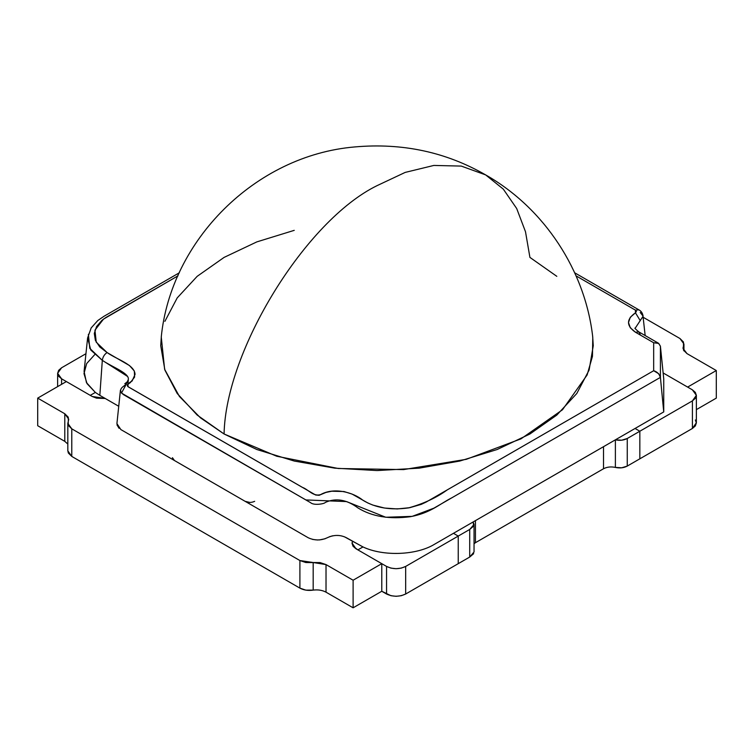 <?xml version="1.0" encoding="UTF-8"?>
<svg xmlns="http://www.w3.org/2000/svg" width="754" height="754" viewBox="0 0 754 754"><rect width="100%" height="100%" fill="white"/><g stroke="black" fill="none" stroke-linecap="round" stroke-linejoin="round"><path stroke-width="1.13" d="M67.822 450.656L68.312 452.994L71.781 456.424L299.904 588.129L305.851 590.137L313.325 590.099M325.926 592.116L353.108 607.809L381.778 591.259L353.108 607.809L326.02 592.173L326.02 564.586L313.183 562.531L313.183 590.118C318.084 589.515 322.363 590.203 326.02 592.173L326.02 564.586L353.108 580.222L353.108 607.809L353.108 580.222L381.778 563.662L381.778 591.259L381.778 563.662L355.973 548.771L353.042 546.235L352.014 543.248L352.476 541.231L352.014 543.248L355.973 548.771L357.886 549.873L362.966 546.942L357.886 549.873L353.042 546.235L352.014 543.248L352.476 541.231M105.24 398.489L96.569 398.159L92.177 396.463L90.263 395.36L95.353 392.429L90.263 395.36L92.177 396.463L105.24 398.489L96.569 398.159L92.177 396.463L66.371 381.571L37.7 398.121L37.7 425.718L64.882 441.401M172.393 457.716L174.372 460.477L245.107 501.316L174.372 460.477M67.822 444.04L64.787 441.354L64.787 413.757L68.256 417.198L68.341 421.175L68.746 419.224L64.787 413.757L37.7 398.121L64.787 413.757L64.787 441.354L37.7 425.718L37.7 398.121L66.371 381.571L92.177 396.463L105.136 398.432M68.341 421.175L67.822 423.371L71.781 428.837L71.781 456.424L67.822 450.864M312.74 590.184C307.849 590.787 303.57 590.109 299.904 588.129L71.781 456.424L71.781 428.837L299.904 560.542L299.904 588.129L299.904 560.542L313.183 562.531L313.183 590.118M352.57 541.287L352.175 543.248L355.973 548.771L381.778 563.662L353.108 580.222L326.02 564.586L320.073 562.578L313.183 562.531M68.228 421.429L68.312 425.407L71.781 428.837L299.904 560.542L305.851 562.541L312.74 562.597M245.107 501.316C248.292 502.795 251.478 502.795 254.663 501.316C251.478 502.795 248.292 502.795 245.107 501.316L174.466 460.524L172.487 457.772L174.466 460.524L245.107 501.316L249.885 502.456M683.02 348.084L683.482 346.067L683.482 350.101L683.944 343.994L679.976 338.527L643.237 317.311L679.976 338.527L683.482 342.024L683.482 350.101L686.979 353.607L716.3 370.534L687.629 387.085L663.134 372.947L687.629 387.085L716.3 370.534L686.979 353.607L683.02 348.348M716.3 398.121L716.3 370.534L716.3 398.121L696.366 409.629L716.3 398.121M695.339 419.969L696.366 422.956L695.339 425.944L692.408 428.47L639.835 458.818L639.835 431.231L639.835 458.818L627.253 466.085L621.673 467.8L615.283 467.395M603.586 468.715L475.444 542.701L475.444 520.628L475.444 542.701L603.52 468.752C607.008 466.933 610.966 466.49 615.387 467.423L615.387 439.827C619.807 440.76 623.765 440.317 627.253 438.498L639.835 431.231L635.056 428.47L639.835 431.231L627.253 438.498L627.253 466.085L627.253 438.498L621.673 440.213L615.387 439.827L615.387 467.423C619.816 468.375 623.765 467.932 627.253 466.085L639.835 458.818L639.835 431.231L692.408 400.883L696.366 395.36L692.408 389.846L663.134 372.947L663.737 373.287L663.2 373.598L663.737 373.287L663.2 373.598L663.737 373.287L692.408 389.846L695.339 392.382L696.366 395.36L695.339 398.348L692.408 400.883L692.408 428.47L692.408 400.883L639.835 431.231L639.835 458.818L692.408 428.47L696.206 422.956M473.672 553.662L469.714 557.046L458.243 563.662L458.243 536.075L469.714 529.449L474.04 524.454L473.163 521.985L473.672 526.066L469.714 529.449L469.714 557.046L469.714 529.449L458.243 536.075L458.243 563.662L405.671 594.02L401.288 595.707L396.114 596.301L390.94 595.707L381.778 591.259L386.557 594.02L386.557 566.424C392.928 569.402 399.3 569.402 405.671 566.424L458.243 536.075L453.465 533.314L458.243 536.075L458.243 563.662L405.671 594.02L405.671 566.424L405.671 594.02C399.3 596.942 392.928 596.942 386.557 594.02L386.557 566.424L357.886 549.873L386.557 566.424L390.94 568.12L396.114 568.714L401.288 568.12L405.671 566.424L458.243 536.075L453.465 533.314L458.243 536.075L458.243 563.662L469.714 557.046L474.04 551.966M603.52 446.679L603.52 468.752L603.52 446.679M474.04 543.7L475.444 542.701M61.592 384.323L61.592 378.81L90.263 395.36L95.353 392.429L90.263 395.36L61.592 378.81L61.592 384.323M61.592 367.773L57.634 373.287L61.592 378.81L58.661 376.274L57.634 373.287L58.661 370.308L61.592 367.773L85.947 353.711L61.592 367.773M635.056 428.47L639.835 431.231L635.056 428.47L663.737 411.92L663.737 378.81L660.41 346.218L663.737 378.81L663.737 411.92L660.41 377.405L663.737 411.92L453.465 533.314L635.056 428.47M330.318 536.414L327.302 537.734C333.918 534.661 340.29 534.661 346.416 537.734L362.966 546.933L357.886 549.873L362.966 546.942C383.541 556.688 416.745 555.17 434.351 544.35L453.465 533.314L434.351 544.35C416.745 555.17 383.541 556.688 362.966 546.933L344.446 536.791M94.665 354.672L86.672 363.569L83.986 373.626L87.049 383.645L95.353 392.429L99.83 395.36L95.353 392.429L86.456 382.598L84.08 371.42L87.605 337.952L90.8 350.054L102.318 360.346L99.83 395.36L118.736 406.283L99.83 395.36L102.318 360.346L89.754 348.301L88.397 334.295M338.282 535.491L336.784 535.444M332.919 535.783L331.685 536.037M325.125 538.752L319.206 539.968M317.745 540.015L312.571 539.421M308.188 537.734L120.857 429.573L308.188 537.734C314.597 540.675 320.978 540.675 327.302 537.734M119.075 428.31L116.964 424.86M640.212 312.458L643.124 316.171L640.212 320.61L635.452 312.816C626.235 319.3 626.235 325.766 635.452 332.231L638.827 331.892L640.212 334.531M660.41 346.218L660.41 377.405L660.41 346.19L658.449 343.221L638.827 331.892L635.452 332.231L653.671 342.75L658.157 343.07M127.511 376.416L102.318 360.346C112.582 367.264 129.339 373.117 128.34 379.432L126.182 384.22L123.59 386.255C119.65 389.036 119.679 391.873 123.694 394.757L310.582 502.664C313.862 505.764 324.757 503.804 325.257 502.456C335.756 497.715 346.661 499.544 357.98 507.951C372.005 516.575 389.498 519.487 410.468 516.679C430.591 513.031 439.799 503.813 451.91 497.753L660.41 377.377L433.861 508.177L412.174 516.367L385.737 517.253L346.576 501.589L305.87 499.93L121.479 393.07L126.352 384.05M120.433 390.138L116.917 423.607L120.857 429.573M635.452 312.816L636.404 311.487L635.452 310.158L576.028 275.851L635.452 310.158L638.827 309.819L635.452 310.158L635.452 312.816L630.287 317.283L628.487 322.524L630.297 327.773L635.452 332.231L653.671 342.75L658.742 343.447L660.41 346.19M643.105 317.038L645.16 335.549M638.827 331.892C635.415 329.074 634.218 327.82 635.245 328.141L640.212 320.61M660.41 377.377C659.382 373.984 657.139 371.769 653.671 370.723L658.742 373.758L660.41 377.405M653.671 370.723L653.671 342.75L653.671 370.723L447.15 489.959C436.557 497.678 423.691 503.663 408.564 507.904C390.544 510.43 375.266 507.847 362.749 500.156C353.419 492.447 334.126 486.98 320.676 494.567C313.193 496.933 308.339 489.403 302.307 487.338L128.453 386.962C127.124 384.898 128.331 382.928 132.073 381.072L135.07 374.38C134.485 364.427 116.795 359.535 107.077 352.552C104.382 354.389 102.798 356.991 102.318 360.346C102.798 356.991 104.382 354.389 107.077 352.552L96.239 342.193L94.957 330.148L103.505 319.121L177.972 275.851L105.767 317.575L101.96 320.327L96.55 326.576L94.297 333.447L95.4 340.422L99.764 346.953L107.077 352.552L129.537 365.586L134.335 371.015L134.608 377.085L130.31 382.636L127.69 384.389L127.2 385.106L127.756 386.519L315.643 495.01L319.093 495.303L325.916 492.437L331.732 491.222L343.984 491.523L352.099 494.087L367.801 502.956L372.881 505.095L384.549 508.045L397.226 508.941L409.79 507.678L421.194 504.388L426.114 502.089L653.671 370.723M161.347 336.303L160.734 345.7L164.89 370.063L177.199 393.484L197.18 415.068L224.079 433.993C225.672 350.374 305.577 220.63 377 185.673C305.577 220.63 225.672 350.374 224.079 433.993L200.479 417.839L179.395 396.434L164.626 369.281L161.262 336.991C170.743 240.912 254.814 155.371 354.88 146.926C402.4 142.732 445.991 152.063 485.661 174.909L461.288 166.087L433.852 165.437L405.181 172.412L377 185.673L405.181 172.412L433.852 165.437L461.288 166.087L485.661 174.909C544.558 208.321 585.321 270.997 592.738 336.991M556.82 276.332L529.921 257.406L525.5 231.751L516.688 208.519L503.314 189.141L485.661 174.909M592.776 337.424L592.456 356.35L587.121 374.974L562.475 409.78L520.967 438.866L466.255 459.327L403.569 469.591L338.301 468.498L276.718 456.236L224.079 433.993L256.85 449.516L294.239 461.052L334.804 468.159L377 470.562L419.196 468.159L459.761 461.052L497.15 449.516L529.921 433.993L556.82 415.068L576.801 393.484L589.11 370.063L593.266 345.7L592.653 336.293M294.239 230.347L256.85 241.883L224.079 257.406L197.18 276.332L177.199 297.915L164.89 321.345M67.822 423.324L67.822 450.911M683.944 350.912L683.944 344.314M474.04 552.051L474.04 524.454M696.366 422.956L696.366 395.36M57.634 386.613L57.634 373.287M124.787 383.729C127.379 381.901 128.548 380.657 128.312 380.016L127.86 384.276M574.642 272.769L638.827 309.819C641.154 310.978 642.587 313.108 643.124 316.199M179.358 272.769L104.08 316.228L97.822 320.507L91.187 327.905L87.605 337.952"/></g></svg>
